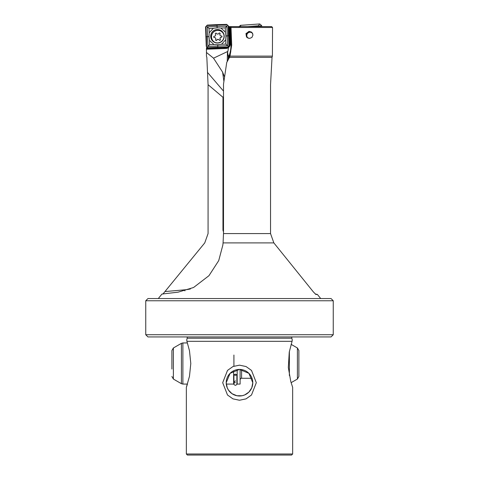 <?xml version="1.0" encoding="UTF-8"?>
<svg xmlns="http://www.w3.org/2000/svg" width="479" height="479" viewBox="0 0 479 479"><rect width="100%" height="100%" fill="white"/><g stroke="black" fill="none" stroke-linecap="round" stroke-linejoin="round"><path stroke-width="0.72" d="M219.765 40.356A0.665 0.665 -47.1 0 1 219.166 40.038A1.329 1.329 132.9 0 0 216.837 40.14A0.665 0.665 -47.1 0 1 215.789 40.338A0.665 0.665 -47.1 0 1 215.658 39.529A1.329 1.329 132.9 0 0 214.406 37.566A0.665 0.665 -47.1 0 1 213.736 36.673A0.665 0.665 -47.1 0 1 214.347 36.236A1.329 1.329 132.9 0 0 215.424 34.165A0.665 0.665 -47.1 0 1 216.424 33.308A0.665 0.665 -47.1 0 1 216.544 33.452A1.329 1.329 132.9 0 0 218.873 33.35A0.665 0.665 -47.1 0 1 219.921 33.153A0.665 0.665 -47.1 0 1 220.053 33.961A1.329 1.329 132.9 0 0 221.304 35.925A0.665 0.665 -47.1 0 1 221.975 36.817A0.665 0.665 -47.1 0 1 221.364 37.254A1.329 1.329 132.9 0 0 220.286 39.32A0.665 0.665 -47.1 0 1 219.765 40.356M221.759 36.069A0.665 0.665 -47.1 0 1 221.28 37.176A1.329 1.329 132.9 0 0 220.208 39.248A0.665 0.665 -47.1 0 1 219.244 40.14M219.879 33.117A0.665 0.665 -47.1 0 1 219.969 33.883A1.329 1.329 132.9 0 0 220.232 35.5L220.31 35.572M216.382 33.273A0.665 0.665 -47.1 0 1 216.46 33.38A1.329 1.329 132.9 0 0 216.694 33.662L216.771 33.74M218.933 39.751L218.855 39.679A1.329 1.329 132.9 0 0 216.759 40.068A0.665 0.665 -47.1 0 1 215.748 40.296M215.4 37.913L215.322 37.841A1.329 1.329 132.9 0 0 214.329 37.488A0.665 0.665 -47.1 0 1 213.868 37.35M217.55 30.381A6.347 6.347 132.9 0 0 213.508 41.374M223.843 34.638A6.347 6.347 132.9 0 0 211.898 34.554A6.347 6.347 132.9 0 0 215.113 42.469M248.379 38.278A3.245 3.233 131 0 1 248.314 32.758A3.245 3.233 131 0 1 252.72 33.656M206.88 46.978L206.467 48.02L206.455 56.121L206.838 57.39L208.072 84.681L208.072 233.59L204.755 242.895L162.884 294.094M186.93 341.323L189.486 350.772L190.798 363.513L189.486 376.249L186.349 387.373L186.349 453.996L187.403 455.05L291.597 455.05L292.651 453.996L292.651 387.373L290.753 381.404L288.334 367.525L289.262 352.065L292.07 341.323L186.93 341.323L186.738 339.874L187.187 338.204A1.479 1.479 0 0 0 186.942 336.935M187.187 338.204L291.813 338.204A1.479 1.479 0 0 1 292.058 336.935M186.349 453.996L292.651 453.996M239.5 400.246L232.944 398.863L227.501 394.995L222.687 382.703L227.501 370.417L232.944 366.549L239.5 365.16L246.056 366.549L251.499 370.417L256.313 382.703L251.499 394.995L246.056 398.863L239.5 400.246M186.349 387.373L187.457 384.08L182.882 384.08L182.882 342.946L187.457 342.946M206.431 52.445L213.526 58.187L227.513 51.558L228.387 57.468L230.8 51.612L229.339 57.276L226.759 62.444M223.501 96.62L222.963 97.273L222.963 230.249L223.501 230.896M222.555 47.649A4.574 4.574 132.9 0 0 222.837 47.828L225.992 48.493A4.431 4.425 -47.1 0 0 228.423 47.655A27.165 27.147 -47.1 0 1 227.711 51.971M247.2 37.697A3.545 3.533 131 0 1 249.505 31.704A3.545 3.533 -49 0 0 247.2 37.697M249.595 38.422L246.972 37.518L245.913 33.68L249.074 31.333L251.954 32.476L252.978 34.973L251.906 37.452L249.595 38.422M333.252 300.764L331.037 298.549L147.963 298.549L145.748 300.764L333.252 300.764L333.252 334.725L145.748 334.725L147.963 336.935L331.037 336.935L333.252 334.725M252.786 382.703L251.756 387.846L248.894 392.103L244.637 394.959L242.099 395.738L236.901 395.738L232.052 393.708L228.495 390.151L227.25 387.846L226.214 382.703A13.286 13.286 0 0 0 239.5 395.995A13.286 13.286 0 0 0 252.786 382.703A13.286 13.286 0 0 0 239.5 369.417A13.286 13.286 0 0 0 226.214 382.703L230.088 373.327L239.5 369.417L248.912 373.327L252.786 382.703M229.98 56.121L231.692 45.104L230.986 26.596L271.647 26.596L272.533 27.483L272.407 56.121L229.98 56.121L229.471 57.39L272.03 57.39L270.539 84.705L270.539 233.59L273.844 242.895L313.392 291.945L315.948 294.513L317.355 294.423L315.272 294.022M231.04 27.483L272.533 27.483M229.471 57.39L226.729 62.486L223.501 84.178L223.501 233.59L223.07 242.895L273.844 242.895M158.298 298.549L161.956 294.046L178.056 292.172L193.57 287.502L208.97 275.682L218.723 260.618L222.837 245.104L223.07 242.895M292.07 341.323L292.262 339.874L291.813 338.204M230.986 26.596L228.585 26.596M229.184 41.661A4.574 4.574 -47.1 0 1 229.411 42.128L230.267 44.367L228.423 47.655M230.273 43.924L229.663 27.147L230.579 27.872L230.764 30.285L230.728 26.596M206.443 49.193L225.968 48.469A4.431 4.425 132.9 0 0 230.231 43.882L229.447 26.596M229.609 26.746L229.663 27.147M272.407 56.121L272.03 57.39M206.431 50.852L206.431 49.217L225.992 48.493M251.888 32.41A3.545 3.533 -49 0 0 249.499 31.704A3.545 3.533 -49 0 1 251.888 32.41M206.467 48.02L207.94 47.966M229.764 43.882C229.273 46.619 228.004 48.128 225.956 48.427M207.449 72.335L223.501 91.1M213.526 58.187L222.585 72.101L223.933 81.466M228.711 57.145L228.639 58.959M224.597 77.137L222.585 72.101M239.29 26.596L240.38 25.345L240.745 26.596L240.38 25.345L259.768 23.95L258.343 25.812L259.768 23.95L261.66 25.591L258.774 26.189L258.804 26.596L258.343 25.812L247.475 26.596L258.343 25.812L258.774 26.189L261.66 25.591L261.726 26.596M212.88 41.104A6.646 6.64 132.9 0 0 223.633 38.56A6.646 6.64 132.9 0 0 217.167 29.608A6.646 6.64 132.9 0 0 212.886 41.11A6.646 6.64 132.9 0 0 223.615 38.548A6.646 6.64 132.9 0 0 221.921 31.369A6.646 6.64 132.9 0 1 217.634 42.87A6.646 6.64 132.9 0 1 212.88 41.104M229.052 35.823L228.561 26.088L226.717 24.381L216.999 24.621L207.257 25.1L205.551 26.938L206.257 46.397L208.096 48.11L217.843 47.888L227.555 47.391L229.267 45.547L229.052 35.823L225.902 35.967L225.417 32.183L220.951 28.033L217.143 27.83L213.359 28.309L209.203 32.782L208.994 36.596L209.479 40.38L213.945 44.529L217.753 44.733L221.537 44.248L225.693 39.781L225.902 35.967M261.744 26.596L261.66 25.591L259.768 23.95L240.38 25.345L239.081 26.842M261.253 25.249L260.157 24.303M240.033 25.746L239.56 26.297M217.753 44.733L217.843 47.888M228.405 46.463L225.86 44.104L221.537 44.248M207.179 47.247L209.61 44.703L209.479 40.38M227.633 25.237L225.274 27.848L225.417 32.183M216.999 24.621L217.143 27.83M206.407 26.022L209.018 28.453L213.359 28.309M205.784 36.685L208.994 36.596M217.694 43.032A6.754 6.754 132.9 0 0 224.196 36.033A6.754 6.754 132.9 0 0 217.203 29.53A6.754 6.754 132.9 0 0 210.7 36.53A6.754 6.754 132.9 0 0 217.694 43.032M209.203 32.782L209.018 28.453M220.951 28.033L225.274 27.848M213.945 44.529L209.61 44.703M225.693 39.781L225.86 44.104M228.16 25.734L228.417 35.847M206.904 25.495L217.017 25.255M206.653 46.75L206.419 36.661M217.819 47.253L207.712 47.738M297.399 379.051L297.399 347.976L298.878 350.532L298.878 376.494L297.399 379.051L291.118 382.679M237.165 369.626L237.165 384.08L240.117 384.08L240.117 369.435M233.62 370.788L233.62 384.08L226.286 384.08M171.907 369.034L171.907 350.532L171.907 369.034M235.393 375.398L236.866 374.764L235.393 374.129L233.914 374.764L235.393 375.398M222.633 47.643A4.574 4.574 132.9 0 0 229.124 45.703M224.711 47.535A3.838 3.838 132.9 0 0 225.639 47.487M227.459 51.564L227.232 61.665M222.963 230.249A44.882 44.547 90 0 1 223.501 231.908M223.501 233.59L270.539 233.59M230.267 44.367L230.92 44.385L230.309 27.525M229.411 42.128L228.842 26.596M228.387 57.474A29.53 29.512 132.9 0 0 230.92 44.385L231.692 45.104M206.467 48.433L222.837 47.828M229.261 45.379A4.574 4.574 132.9 0 0 229.184 41.877M222.963 97.273L208.072 84.681M190.414 288.957A44.882 44.547 90 0 1 184.804 289.819L165.363 291.531M184.87 290.885L184.804 289.819M228.315 55.348L228.208 59.857M227.591 45.709L207.952 46.433L207.239 26.794L226.878 26.07L227.591 45.709M206.299 36.667L205.916 26.555M217.017 25.13L227.1 24.746M228.543 35.841L228.896 45.93M227.908 46.99L217.825 47.379M289.376 351.472L289.376 375.554M241.59 369.584L241.59 378.278L252.026 378.278M181.409 383.685L173.38 379.051L173.38 347.976L181.409 343.341L181.409 383.685L182.882 384.08M145.748 300.764L145.748 334.725M317.355 294.423L320.702 298.549M236.866 381.577L237.165 382.559M173.38 379.051L171.907 376.494M173.38 347.976L171.907 350.532M181.409 343.341L182.882 342.946M235.393 380.787L233.62 382.559M241.59 378.278C241.039 378.087 240.548 378.578 240.117 379.751M297.399 347.976L291.118 344.347M236.866 374.764L236.866 383.889C237.135 384.302 236.644 384.793 235.393 385.361C234.135 384.793 233.644 384.302 233.914 383.889L233.914 374.764M233.914 366.16L233.914 355.065L233.914 366.16M235.393 382.41C234.135 382.984 233.644 383.475 233.914 383.889L233.914 381.577"/></g></svg>
